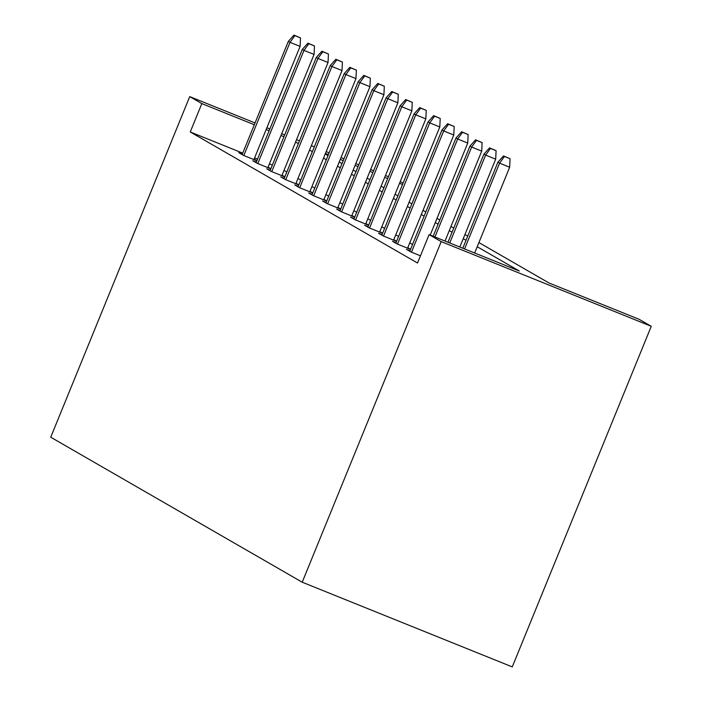 <?xml version="1.0" encoding="UTF-8"?>
<svg xmlns="http://www.w3.org/2000/svg" width="702" height="702" viewBox="0 0 702 702"><rect width="100%" height="100%" fill="white"/><g stroke="black" fill="none" stroke-linecap="round" stroke-linejoin="round"><path stroke-width="1.05" d="M478.913 242.567L548.973 282.967L639.153 319.322L651.263 326.307L512.267 666.9L302.211 582.212L50.737 437.214L189.733 96.613L201.834 103.598L190.251 131.976L417.514 263.022L429.097 234.635L519.287 270.998L477.211 246.735M400.254 181.572L403.045 183.178M409.977 250.772L406.44 249.342L411.091 252.027L420.454 255.809M382.037 234.661L378.492 233.231L383.152 235.916L396.577 241.33M393.822 239.636L396.604 241.251M354.098 218.55L350.552 217.12L355.212 219.805L368.629 225.219M365.874 223.526L368.664 225.14M326.149 202.439L322.613 201.009L327.272 203.694L340.689 209.108M337.934 207.415L340.724 209.02M298.21 186.328L294.673 184.898L299.324 187.583L312.75 192.997M309.994 191.304L312.785 192.91M270.27 170.217L266.725 168.787L271.384 171.472L284.81 176.886M282.046 175.193L284.837 176.799M242.33 154.107L238.785 152.676L243.445 155.361L256.862 160.776M254.106 159.082L256.897 160.688M412.539 244.507L409.749 242.901M398.569 236.451L395.779 234.845M384.591 228.396L381.809 226.79M370.621 220.34L367.83 218.726M356.651 212.285L353.861 210.67M342.681 204.229L339.891 202.615M328.712 196.174L325.921 194.559M314.742 188.118L311.951 186.504M300.772 180.063L297.981 178.448M286.793 172.008L284.012 170.393M272.367 165.084L269.401 163.891M257.546 159.108L254.589 157.915M242.725 153.133L190.251 131.976M256.3 162.162L252.755 160.732L257.415 163.417L270.832 168.831M268.076 167.137L270.867 168.743M284.24 178.273L280.695 176.843L285.354 179.528L298.78 184.942M296.025 183.248L298.806 184.854M312.179 194.384L308.643 192.953L313.294 195.639L326.72 201.053M323.964 199.359L326.755 200.965M340.128 210.495L336.583 209.064L341.242 211.75L354.659 217.164M351.904 215.47L354.694 217.085M368.067 226.606L364.522 225.175L369.182 227.86L382.599 233.275M379.843 231.581L382.634 233.196M396.007 242.716L392.462 241.286L397.121 243.971L410.547 249.385M407.792 247.692L410.573 249.307M429.097 234.635L441.207 241.62L302.211 582.212M441.207 241.62L651.263 326.307M325.237 153.957L328.027 155.563M339.206 162.013L341.997 163.619M353.176 170.068L355.967 171.674M367.146 178.124L369.936 179.73M381.116 186.179L383.906 187.785M395.086 194.235L397.876 195.84M409.064 202.29L411.846 203.896M423.034 210.346L425.816 211.951M437.004 218.401L439.794 220.007M450.974 226.456L453.764 228.062M464.943 234.512L467.734 236.118M402.509 184.494L399.552 183.301M387.688 178.519L384.731 177.325M372.867 172.552L369.91 171.358M358.046 166.576L355.089 165.382M343.225 160.6L340.268 159.407M328.404 154.624L325.447 153.431M388.425 176.72L385.468 175.526M373.604 170.744L370.647 169.551M358.783 164.768L355.826 163.575M343.962 158.792L341.005 157.599M329.141 152.817L326.184 151.623M314.32 146.841L311.363 145.656M299.5 140.874L296.542 139.68M284.679 134.898L281.721 133.705M269.866 128.922L266.9 127.729M255.045 122.947L189.733 96.613M283.95 136.697L280.984 135.504M269.129 130.721L266.172 129.528M254.308 124.745L201.834 103.598M466.031 240.286L463.241 238.68M452.062 232.23L449.271 230.625M438.092 224.175L435.301 222.569M424.122 216.119L421.332 214.514M410.143 208.064L407.362 206.458M396.174 200.009L393.383 198.403M382.204 191.953L379.413 190.347M368.234 183.898L365.444 182.292M354.264 175.842L351.474 174.236M340.294 167.787L337.504 166.181M326.325 159.731L323.534 158.125M312.355 151.676L309.564 150.07M298.376 143.62L295.595 142.015M253.905 159.582L300.096 46.393L290.014 42.331L243.822 155.511M294.893 35.635L300.491 37.899L293.962 35.1L294.893 35.635L290.014 42.331L288.338 41.365L242.129 154.598M300.096 46.393L300.491 37.899M293.962 35.1L288.338 41.365M267.874 167.638L314.066 54.449L303.984 50.386L257.792 163.566M308.862 43.691L314.47 45.955L307.932 43.155L308.862 43.691L303.984 50.386L302.308 49.421L256.098 162.653M314.066 54.449L314.47 45.955M307.932 43.155L302.308 49.421M281.844 175.693L328.036 62.504L317.953 58.441L271.762 171.63M322.832 51.746L328.439 54.01L321.902 51.211L322.832 51.746L317.953 58.441L316.277 57.476L270.068 170.709M328.036 62.504L328.439 54.01M321.902 51.211L316.277 57.476M295.814 183.749L342.006 70.56L331.923 66.497L285.732 179.686M336.802 59.802L342.409 62.066L335.872 59.266L336.802 59.802L331.923 66.497L330.247 65.532L284.038 178.764M342.006 70.56L342.409 62.066M335.872 59.266L330.247 65.532M309.793 191.804L355.975 78.615L345.893 74.552L299.71 187.741M350.781 67.857L356.379 70.121L349.842 67.322L350.781 67.857L345.893 74.552L344.217 73.587L298.008 186.82M355.975 78.615L356.379 70.121M349.842 67.322L344.217 73.587M323.762 199.859L369.954 86.671L359.872 82.608L313.68 195.797M364.75 75.913L370.349 78.176L363.82 75.377L364.75 75.913L359.872 82.608L358.195 81.643L311.978 194.884M369.954 86.671L370.349 78.176M363.82 75.377L358.195 81.643M337.732 207.915L383.924 94.726L373.841 90.663L327.65 203.852M378.72 83.968L384.319 86.232L377.79 83.433L378.72 83.968L373.841 90.663L372.165 89.698L325.947 202.939M383.924 94.726L384.319 86.232M377.79 83.433L372.165 89.698M351.702 215.97L397.894 102.782L387.811 98.719L341.62 211.907M392.69 92.023L398.288 94.287L391.76 91.488L392.69 92.023L387.811 98.719L386.135 97.754L339.917 210.995M397.894 102.782L398.288 94.287M391.76 91.488L386.135 97.754M365.672 224.026L411.863 110.837L401.781 106.774L355.589 219.963M406.66 100.079L412.258 102.343L405.73 99.544L406.66 100.079L401.781 106.774L400.105 105.809L353.896 219.05M411.863 110.837L412.258 102.343M405.73 99.544L400.105 105.809M379.642 232.081L425.833 118.892L415.751 114.83L369.559 228.018M420.63 108.143L426.237 110.398L419.699 107.599L420.63 108.143L415.751 114.83L414.075 113.864L367.866 227.106M425.833 118.892L426.237 110.398M419.699 107.599L414.075 113.864M393.611 240.137L439.803 126.948L429.721 122.885L383.529 236.074M434.599 116.199L440.207 118.454L433.669 115.654L434.599 116.199L429.721 122.885L428.044 121.92L381.835 235.161M439.803 126.948L440.207 118.454M433.669 115.654L428.044 121.92M407.59 248.192L453.773 135.003L443.69 130.941L397.499 244.129M448.569 124.254L454.176 126.509L447.639 123.71L448.569 124.254L443.69 130.941L442.014 129.975L395.805 243.217M453.773 135.003L454.176 126.509M447.639 123.71L442.014 129.975M430.194 235.082L467.743 143.059L457.66 138.996L411.477 252.185M462.548 132.309L468.146 134.565L461.609 131.765L462.548 132.309L457.66 138.996L455.984 138.031L409.775 251.272M467.743 143.059L468.146 134.565M461.609 131.765L455.984 138.031M445.015 241.058L481.721 151.114L471.639 147.051L434.933 236.986M476.518 140.365L482.116 142.62L475.587 139.821L476.518 140.365L471.639 147.051L469.963 146.086L433.152 236.276M481.721 151.114L482.116 142.62M475.587 139.821L469.963 146.086M459.836 247.025L495.691 159.17L485.608 155.107L449.754 242.962M490.487 148.42L496.086 150.676L489.557 147.876L490.487 148.42L485.608 155.107L483.932 154.142L447.973 242.243M495.691 159.17L496.086 150.676M489.557 147.876L483.932 154.142M474.657 253.001L509.661 167.225L499.578 163.162L464.575 248.938M504.457 156.476L510.056 158.731L503.527 155.941L504.457 156.476L499.578 163.162L497.902 162.197L462.793 248.218M509.661 167.225L510.056 158.731M503.527 155.941L497.902 162.197"/></g></svg>
